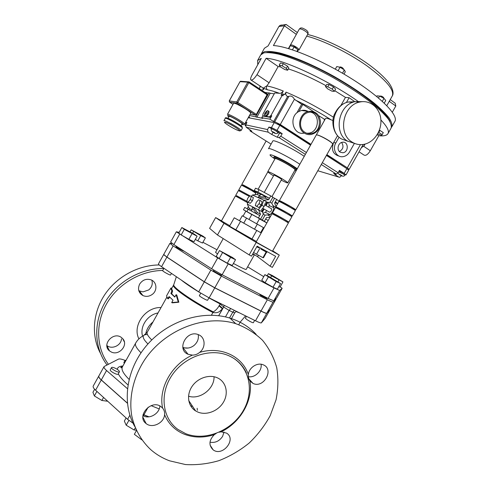 <?xml version="1.0" encoding="UTF-8"?>
<svg xmlns="http://www.w3.org/2000/svg" width="489" height="489" viewBox="0 0 489 489"><rect width="100%" height="100%" fill="white"/><g stroke="black" fill="none" stroke-linecap="round" stroke-linejoin="round"><path stroke-width="0.73" d="M271.364 208.705L271.639 208.858C271.572 210.893 270.82 211.981 269.384 212.116L262.697 208.253M258.589 199.763L260.02 200.423L259.084 203.717L256.713 206.327L255.295 205.637L256.23 202.36L258.589 199.763M255.295 205.637L258.846 207.556L261.224 204.952L262.153 201.664L260.02 200.423M258.846 207.556L256.713 206.327M261.224 204.952L259.084 203.717M270.069 217.177L266.462 217.593L265.698 218.956L268.186 220.539M277.721 203.565L275.362 201.755L274.592 203.118L276.083 206.486M266.951 202.538L265.429 205.252M263.485 208.705L262.086 211.199M258.302 217.941L259.525 218.791M272.776 197.385L276.682 199.408L279.58 201.688M258.271 217.996L262.269 220.093L265.062 215.117L270.185 214.677L272.74 211.554L274.036 207.825L271.78 203.149L274.58 198.167M263.314 214.243L265.062 215.117M267.886 202.397L266.077 205.624M264.133 209.084L262.44 212.098M269.69 202.208L271.78 203.149M268.614 202.324L269.311 205.631L268.516 207.043M266.578 210.49L265.515 212.379L262.948 213.216M269.311 205.631L274.036 207.825M265.515 212.379L270.185 214.677M251.059 214.145L251.792 214.604M251.022 214.2L251.774 214.628M259.457 218.907L266.847 222.923M266.884 222.85L262.269 220.093M275.362 201.755L276.682 199.408M274.885 202.605L277.587 203.815M264.384 221.297L265.698 218.956M270.448 216.517L267.532 214.842M273.113 211.768L272.74 211.554M276.517 207.623L272.801 205.453M265.594 196.67C261.487 197.049 259.531 196.81 259.726 195.955L260.729 194.176L265.637 196.602L265.435 198.204L268.687 199.659L269.457 198.283L257.813 192.043L259.127 189.708L255.551 188.179L254.256 190.496L257.905 193.204L257.165 194.524L252.397 195.013L251.297 196.401L249.94 195.777L247.678 198.308L246.749 201.48L248.082 202.128L250.368 199.585L251.291 196.401L253.375 197.611L252.452 200.796L250.368 199.585M252.452 200.796L250.172 203.326L248.082 202.128M250.172 203.326L246.749 201.48M251.853 214.488L260.57 219.127L243.473 209.738L244.769 207.434L259.763 215.563L260.527 214.194L257.361 212.587L256.126 213.552M251.34 210.918L252.238 209.304C252.966 208.516 254.237 209.922 256.065 213.522M265.637 196.602L269.457 198.283L270.784 195.93L272.893 197.171L270.093 202.165L265.405 202.794L264.084 206.535L261.951 205.301L263.767 200.178L268.687 199.659M257.165 194.524L259.855 195.722M252.397 195.013L263.767 200.178L267.617 202.428M259.127 189.708L270.784 195.93M243.473 209.738L251.823 214.549M257.905 193.204L260.606 194.39M247.996 202.195L247.306 204.102L249.323 208.51L251.939 209.842M249.323 208.51L248.767 209.5M259.763 215.563L258.443 217.917M246.896 211.523L248.204 209.188M254.256 190.496L257.813 192.043M260.527 214.194L258.461 209.622L261.951 205.301M247.306 204.102L262.33 211.847L263.363 214.145L260.57 219.127M264.084 206.535L261.536 209.695L262.33 211.847M296.823 112.935L301.664 104.285L294.421 99.255C292.77 96.443 290.937 95.483 288.913 96.376L287.324 96.431C285.845 95.373 285.423 93.943 286.059 92.14L284.659 94.646L283.265 94.071M332.905 120.465L331.279 119.921C327.948 118.436 326.029 117.959 325.533 118.497L316.206 135.105M261.395 90.068L263.699 89.505L262.483 87.617M360.43 144.628L347.324 167.831L349.128 169.414L363.205 144.451M283.29 91.021C281.713 92.892 280.441 93.65 279.463 93.301L274.745 92.916L262.966 114.01L262.752 115.752L269.36 116.895L271.016 115.349L282.214 95.306L281.083 95.196L283.29 91.021C276.371 88.307 270.863 86.62 266.762 85.96C266.065 87.519 266.303 88.809 267.483 89.823C270.588 90.355 274.586 91.51 279.463 93.301M359.018 102.036C328.718 80.355 282.544 58.961 266.12 58.283L278.155 66.553L269.097 82.8L266.762 85.96L263.253 88.118L267.483 89.823M264.861 92.366L274.219 93.851M340.857 105.551L345.454 97.384L349.115 97.696L354.825 101.7M278.155 66.553L280.515 66.92M288.363 68.925C299.134 72.311 311.676 77.904 325.998 85.691M334.745 90.691L345.454 97.384M394.305 102.568L395.179 103.197L395.809 106.027L392.325 112.183M296.493 34.108L288.424 48.564M286.585 24.774L285.576 24.548L284.421 25.801L296.34 34.383M281.566 25.012L279.946 25.459L278.907 26.473L268.106 45.893L264.415 48.246L261.34 53.766L264.439 51.669C267.954 51.094 272.941 51.504 279.415 52.898C293.455 56.498 313.822 65.208 334.262 76.553C349.782 85.447 363.07 94.298 374.122 103.1C380.625 108.619 385.595 113.534 389.03 117.849C391.524 121.724 392.435 124.756 391.756 126.951L391.353 127.513M261.071 54.389L261.34 53.766M278.907 26.473L284.421 25.801L273.418 45.563C288.29 46.168 322.905 60.593 352.202 79.114C381.573 97.623 398.663 115.538 394.867 121.455L391.756 126.951M310.668 112.164C320.564 114.292 319.042 131.951 308.95 133.142L306.835 133.246M304.855 132.287C297.44 128.014 300.081 113.845 308.632 112.378C321.181 109.133 323.614 131.914 311.028 133.558C308.81 133.913 306.756 133.491 304.855 132.287M266.731 52.482C276.236 50.526 304.781 60.514 334.066 76.969C363.364 93.393 386.756 112.562 390.039 121.688M266.12 58.283L256.994 74.676C254.091 79.016 251.982 80.709 250.674 79.768C250.374 78.772 250.918 77.024 252.3 74.517L261.279 58.38L257.611 60.465L260.686 54.951L263.767 52.879C267.269 52.323 272.251 52.745 278.712 54.151C292.734 57.781 313.094 66.51 333.529 77.855C349.054 86.749 362.343 95.587 373.407 104.371C379.916 109.878 384.892 114.781 388.339 119.078C390.839 122.935 391.756 125.954 391.09 128.13L387.979 133.625C389.44 131.021 387.08 126.474 380.888 119.982M377.227 134.646L378.798 135.728L370.314 150.728C367.734 154.768 365.515 156.144 363.669 154.848L359.079 151.798M257.611 60.465L257.77 64.689M378.798 135.728C383.731 136.248 386.793 135.545 387.979 133.625M325.472 86.62L326.725 84.395L329.03 84.524L333.504 86.908L335.619 89.132L334.366 91.364L332.245 89.145L327.777 86.761L325.472 86.62L327.618 88.839L332.037 91.192L334.366 91.364M279.219 65.123L280.435 62.953L283.327 63.631L287.556 66.198L288.84 68.057L287.63 70.227L286.334 68.381L282.11 65.813L279.219 65.123L280.558 66.981L284.739 69.517L287.63 70.227M379.427 130.092L383.278 132.605L381.713 135.41L382.135 134.622L378.541 132.219M288.913 96.376L274.714 121.767L280.289 124.512L294.421 99.255M349.128 169.414L347.685 169.176M248.84 116.62L249.634 117.128L248.656 116.95M347.324 167.831L326.878 154.616M310.998 144.359L280.289 124.512M274.714 121.767L273.608 121.559L269.897 119.163L261.78 117.708L262.868 118.411L249.463 115.502M277.483 123.974L278.412 124.157L310.656 144.97M326.536 155.221L345.051 167.446M341.444 175.747L339.684 177.311L338.871 177.097L335.54 174.983L336.09 174.005M335.54 174.983L333.681 173.43L336.365 174.09L338.113 172.745L339.458 170.355L344.183 173.381L346.004 174.94L345.045 174.805M346.004 174.94L348.681 170.209L346.872 168.626L326.42 155.423M310.539 145.172L279.818 125.349L274.243 122.598L248.229 117.715M273.003 132.287L271.768 134.487L268.088 132.146L267.532 129.561L268.919 127.079L271.45 127.598L277.012 130.361L282.196 133.686L280.796 136.18L279.115 137.672L277.263 137.238L279.574 133.112L282.196 133.686M245.674 122.293L246.951 122.556L245.667 124.854L246.205 127.268L251.902 131.241L250.032 130.899L250.044 129.683M287.569 96.596L273.608 121.559M256.792 117.311L270.105 93.46M261.78 117.708L262.837 115.814M255.716 116.626L269.036 92.751M267.446 94.077L248.944 81.828L247.764 82.146L248.822 82.653L249.029 81.883L267.446 94.077L256.352 114.383L255.582 115.117L250.197 114.181M282.214 95.306L282.954 95.801L283.889 94.132M269.897 119.163L271.762 115.832L270.105 117.372L263.32 116.119M245.527 122.556L246.694 123.014M278.058 132.55L279.574 133.112M268.919 127.079L271.505 128.735M276.64 130.288L278.455 131.841L277.99 132.672L276.169 131.119C273.626 129.579 272.031 128.845 271.395 128.931L271.86 128.1C272.501 128.014 274.091 128.741 276.64 130.288M271.768 134.487L277.263 137.238M299.818 164.243L296.854 162.336C284.995 154.836 268.626 147.067 268.473 148.772L272.807 141.034C273.051 139.163 289.5 146.804 301.316 154.39L304.274 156.321M339.103 170.991L343.755 173.259L345.216 174.506L344.769 175.294L343.309 174.053L338.657 171.78M282.752 94.022L282.043 95.294M268.748 111.376L269.054 111.571C268.926 113.79 267.911 115.373 266.016 116.315L265.319 115.844M233.553 103.399C233.919 101.657 251.994 112.091 250.698 113.283L244.567 124.285C245.753 123.277 227.672 112.88 227.422 114.426L233.553 103.399M228.039 118.314L229.09 116.431C229.28 115.282 242.905 123.112 242.024 123.864L240.979 125.746M239.958 81.742L229.243 100.93L229.579 102.164L229.262 100.991M249.029 81.883L240.49 81.26L239.94 81.681L241.04 81.29M236.749 101.944L237.037 103.222L237.795 102.464L236.749 101.944L229.298 100.923L240.001 81.669L247.764 82.146L236.749 101.944M301.664 104.285L302.868 104.432L298.95 111.431L301.511 110.471C303.791 109.982 305.949 110.276 307.978 111.351M302.868 104.432L313.718 111.718M339.079 137.195L335.833 142.959C332.086 149.096 336.493 157.654 342.807 156.688C345.65 156.303 347.893 154.738 349.531 151.993L354.274 143.595M340.112 152.122C336.346 149.946 338.113 142.586 342.502 142.232C348.614 141.168 348.914 152.33 342.813 152.757L340.112 152.122M339.293 156.174C333.015 154.377 331.102 149.909 333.547 142.776M339.415 151.553C343.272 149.212 343.993 146.187 341.579 142.458M332.703 144.261L332.178 143.191C329.47 140.154 316.469 133.546 316.224 135.062M318.669 115.704L324.953 119.53M324.354 120.594L324.195 119.414M349.115 97.696L346.395 102.531M351.811 141.908C355.314 144.188 359.128 145.031 363.254 144.444C373.517 142.965 381.842 131.229 380.858 119.634C380.051 108.008 369.971 99.499 359.592 102.091C342.911 105.214 337.557 133.564 351.811 141.908M355.338 143.693L347.355 141.015C333.217 132.757 338.48 104.738 354.996 101.657L362.685 101.639M288.73 48.655L290.393 45.666L294.066 46.926L297.88 49.633L297.66 51.651M292.446 49.829L294.066 46.926M296.909 51.376L297.88 49.633M338.461 70.942L340.833 72.268M335.313 69.157L336.774 66.553L340.057 67.274L344.342 69.915L345.295 71.797L343.993 74.108M338.119 70.722L340.057 67.274M342.483 73.222L344.342 69.915M376.689 96.51L377.056 95.868L379.605 96.058L383.981 98.381L385.754 100.477L384.25 103.142M382.306 101.339L383.981 98.381M378.504 98.014L379.605 96.058M377.752 133.754L381.713 135.41M383.278 132.605L382.135 134.622M379.959 130.3L378.81 132.33M283.327 63.631L282.11 65.813M287.556 66.198L286.334 68.381M296.303 48.515L296.261 48.24C295.063 47.078 293.981 46.522 293.027 46.571M333.504 86.908L332.245 89.145M329.03 84.524L327.777 86.761M339.892 67.237L340.063 66.938C341.499 67.03 342.636 67.659 343.461 68.845L343.241 69.236M380.228 96.388L380.436 96.021C381.836 96.113 382.948 96.712 383.773 97.824L383.578 98.167M297.923 50.178L298.95 50.012C299.109 49.493 298.369 48.631 296.725 47.427C293.504 45.343 291.395 44.542 290.399 45.037L290.57 45.728M296.438 170.264C294.623 167.623 273.547 156.125 273.553 157.77L273.987 157C273.987 155.337 295.069 166.828 296.872 169.487M294.775 170.404L296.138 170.795M273.553 157.77L274.781 159.188M267.776 171.688L275.087 158.638C275.173 157.813 283.608 161.877 289.745 165.722C293.357 167.99 295.136 169.371 295.087 169.86L287.758 182.898C287.764 182.495 285.949 181.181 282.318 178.95C276.151 175.172 267.783 171.003 267.776 171.688C267.813 172.134 269.739 173.516 273.534 175.832M272.459 251.23L256.102 242.043L271.97 213.803C271.682 213.259 288.962 222.941 288.369 222.984L272.459 251.23M280.075 201.303L279.347 200.673L316.175 135.147C316.621 133.295 334.024 142.953 332.679 144.304L295.766 209.854L294.843 209.567M247.782 202.788L235.374 195.973L221.438 220.887L229.806 225.722M292.294 216.01L295.301 210.673C296.016 210.423 278.712 200.747 278.889 201.492L275.888 206.829C275.662 206.175 292.96 215.851 292.294 216.01L291.395 215.686M276.633 207.422L275.888 206.829M279.347 200.673C279.182 199.915 296.487 209.592 295.766 209.854M273.192 213.54L272.434 212.978C272.147 212.428 289.433 222.104 288.828 222.165L287.954 221.804M288.828 222.165L291.835 216.829C292.489 216.682 275.197 207.006 275.429 207.648L272.434 212.978M287.599 222.428L288.009 221.706L284.005 219.213L273.253 213.442L272.844 214.164M294.574 210.044L294.94 209.396L291.01 206.774L280.166 201.132L279.8 201.786M291.089 216.236L291.475 215.551L287.508 212.996L276.707 207.287L276.322 207.978M255.032 194.744L255.875 193.241L251.633 190.49L241.444 185.117L238.815 189.824L249.922 195.796M239.476 190.337L238.815 189.824M242.501 184.934L252.043 189.763L255.484 192.244M236.456 195.734L246.817 201.248M249.353 196.431L238.412 190.551L235.777 195.252M236.138 196.303L236.499 195.655L246.811 201.272M242.238 185.398L242.575 184.799C242.428 184.255 256.102 191.951 255.558 192.11L255.227 192.703M239.188 190.851L239.537 190.233L249.897 195.826M281.218 180.141C285.179 182.183 287.355 183.1 287.758 182.898M271.963 196.627L281.603 179.457C282.006 179.2 273.932 174.665 273.919 175.148L264.225 192.428M254.494 229.188L243.742 223.149L246.578 218.094L263.479 227.636L260.674 232.623L254.494 229.188L257.336 224.127M243.742 223.149L239.488 220.722L242.275 215.747L246.578 218.094M304.384 133.136C306.444 134.444 308.675 134.903 311.083 134.518C316.939 132.953 320.093 128.845 320.558 122.207C319.653 114.408 315.625 110.807 308.473 111.419C299.152 113.038 296.297 128.485 304.384 133.136M304.134 133.112C292.96 135.667 288.247 116.578 298.95 111.431M256.407 241.487L229.537 226.193L234.249 217.782L261.205 232.947M235.716 229.977L240.545 221.37M239.5 220.704L234.249 217.782M261.236 232.905L260.692 232.593M251.902 239.097L256.743 230.472M266.254 251.994L265.02 251.352L266.853 252.251L267.171 251.682M260.9 249.097L265.02 251.352M259.751 248.467L256.523 254.207L253.577 252.471M266.163 251.982L262.948 257.691L256.523 254.207M266.633 252.177L263.51 257.721L262.948 257.691M258.712 247.862L256.786 246.756M272.685 250.826L279.28 255.099L256.199 242.391L249.176 254.897L251.505 256.15L257.116 246.169L275.637 256.322L270.087 266.169L257.593 256.688L258.412 255.234M257.593 256.688L252.856 253.754M249.176 254.897L217.458 234.977L209.61 228.363L215.637 217.587L221.48 220.814M279.28 255.099L272.349 267.385L270.087 266.169M256.199 242.391L223.986 223.314L217.458 234.977M223.986 223.314L215.637 217.587M108.356 364.213C96.174 347.746 95.269 323.4 106.712 303.608C118.167 283.816 140.82 270.631 162.751 270.466M139.616 284.152C142.501 279.873 146.309 278.437 151.034 279.836C156.871 281.921 157.623 290.515 152.354 294.341C149.322 296.523 146.174 296.933 142.916 295.558C138.564 292.887 137.464 289.085 139.616 284.152M111.449 352.092L109.548 350.943C101.302 344.751 113.375 331.145 121.443 337.514L122.837 338.81C128.558 344.996 119.237 355.882 111.449 352.092M167.513 298.479L166.553 295.882L170.808 288.259L171.847 290.723L170.924 293.492L174.775 297.061L176.095 294.702L178.259 302.006L171.7 302.569L173.014 300.209L169.188 296.597L167.513 298.479L168.271 298.852L169.732 297.196M171.798 288.296L171.168 287.942L170.808 288.259M176.095 294.702L176.767 294.989L178.833 302.214L172.373 302.85L171.7 302.569M178.833 302.214L178.259 302.006M218.669 315.711L222.495 308.901C220.123 310.527 219.133 313.577 212.923 312.526C191.865 301.701 171.26 287.19 173.54 285.166L171.584 288.675L172.605 291.102L171.676 293.858L174.879 296.878M171.676 293.858L170.924 293.492M172.605 291.102L171.847 290.723M254.665 320.374L253.326 322.746C252.367 322.728 250.258 321.695 247 319.647L245.368 318.205L246.438 316.31M267.281 298.021L266.963 298.583L260.692 295.368L259.115 293.822M280.527 283.559L277.373 289.146L273.009 287.202L265.099 282.697L261.719 280.24L264.861 274.665L276.193 281.56L280.527 283.559L269.25 276.713L264.861 274.665M273.009 287.202L276.193 281.56M265.099 282.697L268.278 277.061M208.98 297.789L207.623 300.203C207.477 300.955 198.815 296.108 199.384 295.594L200.741 293.174M221.945 274.677L221.633 275.234C221.609 275.772 212.935 270.912 213.387 270.606L213.699 270.056M232.416 257.44L219.469 250.57L230.582 257.373L235.533 259.696L232.416 257.44M230.582 257.373L227.306 263.21L232.287 265.472L235.533 259.696M227.306 263.21L219.194 258.589L222.464 252.758M219.194 258.589L216.242 256.334L219.469 250.57M171.474 273.406L170.594 274.977C170.478 275.668 162.146 271.083 162.672 270.613L163.956 268.314M183.943 251.059L183.931 251.083C183.919 251.584 175.588 246.969 176.009 246.694L176.297 246.169M197.11 236.199L194.549 234.304L181.847 227.532L184.286 229.372L197.11 236.199L194.023 241.725L188.876 239.329L191.994 233.748M188.876 239.329L181.174 234.946L184.286 229.372M181.174 234.946L178.778 233.051L181.847 227.532M205.374 237.911L202.501 243.045L197.8 240.832L200.698 235.649L205.374 237.911L202.911 236.126L191.168 229.848L200.698 235.649M197.8 240.832L195.313 239.414M192.617 233.204L193.528 231.578M190.093 231.774L191.168 229.848M270.668 277.52L271.597 275.869L282.948 281.915L272.44 275.57L268.388 273.657L271.597 275.869M267.202 275.759L268.388 273.657M278.828 286.566L280.014 287.104L282.948 281.915M277.966 281.78L278.95 280.044M124.292 363.468L123.864 362.52L125.037 360.417L125.465 361.359M126.07 360.277L125.037 360.417M126.095 417.954L124.353 421.06L126.199 425.198L128.888 420.412M135.27 427.863L134.084 429.965L126.199 425.198M136.26 430.161L134.084 429.965M125.05 360.399C121.81 359.091 119.616 358.663 118.472 359.122L104.102 366.524C103.699 367.38 104.518 368.712 106.559 370.521L127.415 388.645M151.132 405.668L159.206 408.932M119.438 371.811L118.179 374.061C117.635 375.515 109.322 371.041 110.276 369.8L111.529 367.551C110.587 368.773 118.894 373.248 119.438 371.811L119.383 371.304C118.625 370.167 117.048 369.054 114.646 367.972C112.922 367.276 111.883 367.141 111.529 367.551M94.628 389.268L92.941 392.294L94.359 395.943L96.895 391.402M103.558 397.459L101.871 400.473L94.359 395.943M107.721 401.249L101.871 400.473M136.449 430.564L134.347 434.311L141.896 439.886M133.002 423.174L127.586 419.311L95.581 390.21C93.576 388.345 92.8 386.94 93.252 385.992L98.888 375.876M127.384 403.217L101.266 380.014C99.243 378.18 98.442 376.811 98.87 375.919M148.772 416.836L143.081 414.574M252.562 254.268L254.323 254.946L252.825 253.803M254.323 254.946L246.156 269.47C245.399 269.628 241.156 267.624 233.424 263.449M217.544 254.011L215.563 252.3L223.228 238.601M179.176 232.336L176.333 231.804L170.612 242.067L173.852 244.61L211.621 268.767L222.11 274.763L268.1 298.449L273.797 300.808L276.701 297.942L282.147 288.302L280.203 286.768M176.333 231.804L217.703 257.911L228.21 263.895L274.036 287.942L279.653 290.448L282.141 288.308L276.701 297.942M216.982 249.769L202.917 242.306M263.736 276.658L247.642 266.829M172.232 243.528L169.909 243.326L163.766 254.366C163.662 254.683 164.714 255.576 166.92 257.049L204.335 281.768L214.805 287.783L260.998 311.035C264.439 312.746 266.371 313.48 266.78 313.235L270.197 309.445M169.909 243.326L173.143 245.888L210.875 270.099L221.364 276.102L267.373 299.739C270.802 301.481 272.703 302.263 273.082 302.086L276.041 299.109L275.845 298.785M163.852 268.498C141.125 268.119 117.305 281.499 105.245 302.013C93.179 322.52 94.151 347.917 106.975 364.904M159.243 264.959C138.411 265.007 116.816 276.609 104.719 294.726C92.659 312.868 91.137 335.961 100.404 353.247M124.347 341.86L122.678 338.626M138.797 290.717L143.002 291.896L148.76 289.916C151.896 287.19 152.923 283.956 151.834 280.209M106.859 345.491C111.779 349.806 121.217 345.509 121.461 338.889M214.06 376.744C214.475 388.853 199.952 400.014 188.528 396.194M197.911 412.093L195.606 410.913C187.941 406.243 186.236 394.965 192.055 386.42C197.776 377.814 209.64 373.999 217.752 378.003C226.181 382.013 228.779 393.193 223.522 402.074C218.387 411.011 206.547 415.711 197.911 412.093M134.738 426.512C121.248 402.783 126.272 368.376 147.629 344.317C168.931 320.203 203.345 309.812 229.94 318.113C240.356 321.389 249.09 326.799 256.144 334.342M192.642 406.457L190.582 405.748M248.357 376.671C254.867 378.089 262.263 370.845 261.089 364.238M209.995 442.184C215.197 443.113 219.408 441.164 222.623 436.329L223.986 432.044M142.904 415.674L144.004 416.194C150.514 419.049 159.714 413.058 159.848 405.943M182.819 347.337C186.664 348.791 190.38 348.18 193.98 345.503C197.489 342.447 198.901 338.816 198.216 334.598M169.573 460.815C162.617 458.224 156.382 454.538 150.863 449.752C141.284 440.84 134.64 429.14 131.724 415.711C128.741 397.49 133.32 377.288 144.585 359.91C165.013 329.354 205.301 314.085 235.716 323.657C246.04 327.477 254.989 333.027 262.556 340.32C269.146 348.419 273.877 357.538 276.737 367.691C278.467 378.193 278.235 388.896 276.053 399.794L270.221 415.626C264.677 425.748 257.648 434.898 249.133 443.077C239.928 450.51 229.879 456.365 218.993 460.638C207.831 463.878 196.664 465.186 185.484 464.55L169.573 460.815M199.604 352.41C197.525 354.201 195.117 355.106 192.391 355.118L188.02 354.25C176.205 349.549 186.584 329.617 198.271 334.623C205.38 336.988 206.113 347.52 199.604 352.41C220.851 345.931 242.391 356.261 248.339 374.519C248.938 367.697 257.226 362.202 263.009 364.739C274.653 368.81 263.883 388.847 252.996 383.407L249.958 380.998C248.718 379.281 248.174 377.123 248.339 374.519M219.261 432.197L221.181 431.824L226.511 433.095C236.908 439.104 222.587 457.105 213.149 449.856C208.565 445.32 208.95 440.247 214.316 434.635L216.224 433.425M185.728 433.682C205.936 441.72 232.923 430.112 243.944 409.434C255.276 388.883 248.235 363.449 227.898 355.35C209.793 347.868 184.439 356.615 171.939 375.363C159.273 394.012 162.336 418.382 178.014 429.476L185.728 433.682M162.611 408.101C164.194 410.063 164.848 412.258 164.579 414.69C164.151 422.985 152.14 428.792 146.083 423.535C136.015 416.335 151.113 399.116 160.918 406.573L162.611 408.101C158.234 388.413 171.755 364.256 192.391 355.118M218.711 315.717L223.669 307.049L220.252 304.036L219.323 305.423L222.776 308.486L222.495 308.901L219.041 305.839C217.605 308.467 215.686 310.491 213.283 311.915C192.067 300.998 171.358 286.401 173.839 284.5L176.346 276.707M219.323 305.423L219.041 305.839M224.17 305.301L223.669 307.049L229.127 310.423L230.735 308.547M220.594 303.535L220.252 304.036L208.919 297.899M265.148 318.382L261.346 322.856C260.9 323.162 258.95 322.471 255.49 320.784L209.145 297.874L198.687 291.847L161.553 266.682C159.359 265.185 158.332 264.256 158.454 263.895L163.717 254.445L166.877 257.128L204.286 281.853L214.757 287.868L260.949 311.114C264.396 312.826 266.322 313.559 266.737 313.315L270.16 309.5M148.167 407.215L143.907 414.813L143.1 414.483M106.559 370.521L101.309 379.941C99.285 378.101 98.485 376.738 98.912 375.839L104.102 366.524M101.309 379.941L127.366 403.083M143.907 414.813L148.974 416.817M257.361 212.587C253.626 207.018 251.896 205.961 252.177 209.414M259.665 196.058C256.749 197.311 258.675 198.027 265.435 198.204M333.461 117.226C317.22 106.957 301.42 98.595 286.059 92.14M287.324 96.431L287.746 96.614M295.301 100.013C307.532 105.813 319.525 112.446 331.279 119.921M260.472 86.278L259.268 88.662M263.699 89.505L263.253 88.118M361.377 147.739L364.213 145.606L364.427 144.224M306.701 36.131C323.131 40.3 348.235 52.598 366.842 65.77C386.09 79.976 394.58 90.025 392.3 95.911C393.706 93.925 393.596 89.126 388.132 81.92C383.828 76.779 377.74 71.253 369.873 65.349C351.188 51.571 324.763 38.46 307.618 34.487M389.25 101.309L395.809 106.027M269.097 82.8L256.994 74.676M363.718 146.303L370.314 150.728M346.872 168.626L344.183 173.381M267.532 129.561L245.667 124.854M246.205 127.268L268.088 132.146M271.762 115.832L271.016 115.349M274.243 122.598L271.45 127.598M246.273 123.772L245.105 123.32M279.818 125.349L277.012 130.361M338.113 172.745L322.33 162.678M306.407 152.519L280.796 136.18M274.5 132.629C272.104 131.309 271.615 131.199 273.033 132.305C275.423 133.625 275.912 133.729 274.5 132.629M271.083 144.114L250.032 130.899M279.115 137.672L305.368 154.371M321.304 164.506L336.365 174.09M338.871 177.097L317.789 170.747M341.56 175.386C342.71 176.315 342.147 176.15 339.861 174.885C338.7 173.95 339.268 174.121 341.56 175.386M263.479 116.223L262.752 115.752M270.105 117.372L269.36 116.895M266.633 113.008C262.037 118.246 268.161 107.274 266.633 113.008M269.054 111.571L268.32 111.095C267.85 110.086 266.774 110.679 265.093 112.88C264.39 114.218 264.36 115.141 265.014 115.648L265.282 115.844C266.01 115.801 266.823 115.037 267.727 113.546L268.32 111.095L268.015 110.899M233.021 104.359L229.579 102.164L237.037 103.222L255.582 115.117M256.352 114.383L237.795 102.464L248.822 82.653L267.251 94.848M228.809 116.932C221.578 110.49 250.912 127.354 241.749 124.365M241.413 127.012C246.694 128.112 223.106 114.56 226.743 118.582M225.227 118.362C225.447 116.883 243.528 127.268 242.379 128.21L241.065 130.563C242.189 129.664 224.115 119.285 223.919 120.722L225.227 118.362C224.916 116.914 228.057 117.996 234.653 121.602C240.472 125.086 241.578 126.199 241.969 126.669L242.379 128.21M229.096 125.759C219.946 120.092 225.784 121.345 235.087 127.146C244.298 132.898 238.039 131.345 229.096 125.759M333.7 142.507L335.833 142.959M347.728 141.254L341.249 138.833C327.948 131.07 332.862 104.835 348.382 101.987L354.543 101.773M290.399 45.037L299.28 29.108C300.325 28.533 302.453 29.303 305.662 31.412C307.294 32.641 308.021 33.539 307.825 34.108L298.95 50.012M273.669 158.13C262.789 150.636 278.382 156.7 292.758 165.734L297.306 168.717M161.046 307.532C145.343 306.878 132.054 325.674 138.907 338.877M142.58 336.139C139.597 326.609 147.47 314.782 158.02 312.954M152.996 321.951C148.974 325.271 146.535 329.36 145.667 334.231M118.289 373.859C119.939 376.976 123.149 380.65 127.929 384.867M122.892 365.98C119.542 366.163 117.647 367.282 117.219 369.336M101.266 380.014L95.581 390.21M129.872 415.234L127.586 419.311M143.858 414.892L143.301 415.882M268.1 298.449L274.036 287.942M222.11 274.763L228.21 263.895M211.621 268.767L217.703 257.911M173.852 244.61L179.64 234.231M273.797 300.808L279.653 290.448M260.998 311.035L267.373 299.739M214.805 287.783L221.364 276.102M204.335 281.768L210.875 270.099M166.92 257.049L173.143 245.888M270.179 309.482L276.028 299.121L270.191 309.464M266.78 313.235L273.082 302.086M140.105 293.29L140.875 292.893M221.181 431.824C240.612 422.459 253.265 400.185 249.958 380.998M164.579 414.69C168.522 423.981 175.166 430.522 184.524 434.311C193.968 437.857 203.901 437.967 214.316 434.635M195.111 410.173L194.72 410.32M129.053 379.336C123.283 373.59 121.058 369.439 122.384 366.884L135.679 343.07C134.671 344.977 136.449 348.217 141.015 352.795M211.425 315.191L213.283 311.915M225.472 316.915L229.127 310.423L232.782 312.165L234.408 310.362M229.506 317.984L232.782 312.165L234.763 312.777L236.291 311.291M181.236 280.02C185.398 283.382 191.499 287.508 199.536 292.41M235.961 311.487L239.579 312.917M147.458 334.574C145.447 334.488 144.139 334.843 143.522 335.643C142.452 337.172 143.925 339.947 147.935 343.969M135.679 343.07C137.543 339.8 140.154 337.324 143.522 335.643L147.268 332.202C146.492 333.669 147.99 336.255 151.767 339.947M184.481 347.881L188.069 348.04M261.346 322.856L266.737 313.315M255.49 320.784L260.949 311.114M209.145 297.874L214.757 287.868M198.687 291.847L204.286 281.853M161.553 266.682L166.877 257.128M265.124 318.418L270.136 309.555M271.639 208.858L264.69 204.824M259.671 196.107L258.895 196.517L259.726 195.961M365.087 144.066L364.213 145.606M260.252 86.131L259.769 86.993M390.21 99.609L395.179 103.197M297.361 32.555L286.175 24.481M285.576 24.548L279.946 25.459M392.3 95.911L386.793 105.655M311.028 133.558L308.95 133.142M262.648 87.727L251.236 80.141M245.429 125.74L244.61 124.206M275.142 133.381C276.591 133.858 277.538 133.619 277.99 132.672M271.395 128.931C270.937 130.05 271.23 130.991 272.269 131.755M339.268 174.463C338.351 173.626 337.997 172.996 338.205 172.58M344.769 175.294C344.232 176.211 343.321 176.437 342.043 175.985M241.065 130.563L239.433 130.954M340.13 152.134L342.813 152.757M337.551 135.661L332.728 144.224M354.996 101.657L359.592 102.091M340.815 138.54L340.57 138.369C333.278 133.778 331.2 121.804 334.231 114.744C337.661 107.366 342.373 103.112 348.382 101.987L352.636 102.403M299.28 29.108C300.24 28.136 300.888 27.751 301.218 27.971C301.762 28.209 301.169 27.109 306.047 29.939C307.96 31.308 308.553 32.702 307.825 34.108M243.033 216.162L245.82 211.181M247.22 208.687L248.418 206.541M256.279 192.513L256.487 192.153M258.1 189.267L267.844 171.883M241.853 184.396L266.12 140.997M251.884 214.439L249.054 219.482M259.549 218.742L256.719 223.779M301.511 110.471L308.473 111.419M124.359 341.897L122.66 338.602M140.649 293.92L141.376 293.553M139.487 291.089L142.916 295.558M106.859 345.601L109.548 350.943M195.606 410.913L188.711 400.54M235.716 323.657L229.94 318.113M246.425 373.076C242.703 364.825 236.523 358.92 227.898 355.35M182.849 347.52L188.02 354.25M142.855 417.117L146.083 423.535M210.093 445.1L213.149 449.856M248.815 378.773L252.996 383.407M238.754 324.665L240.252 322.062M197.379 410.271L197.159 408.254M122.629 366.444L120.801 367.3C120.679 368.009 121.211 367.875 122.384 366.884M173.54 285.166L173.748 284.751M240.411 321.86L245.57 315.882M147.268 332.202L166.749 297.33M234.763 312.777L231.12 319.244M270.148 309.537L265.142 318.4"/></g></svg>
